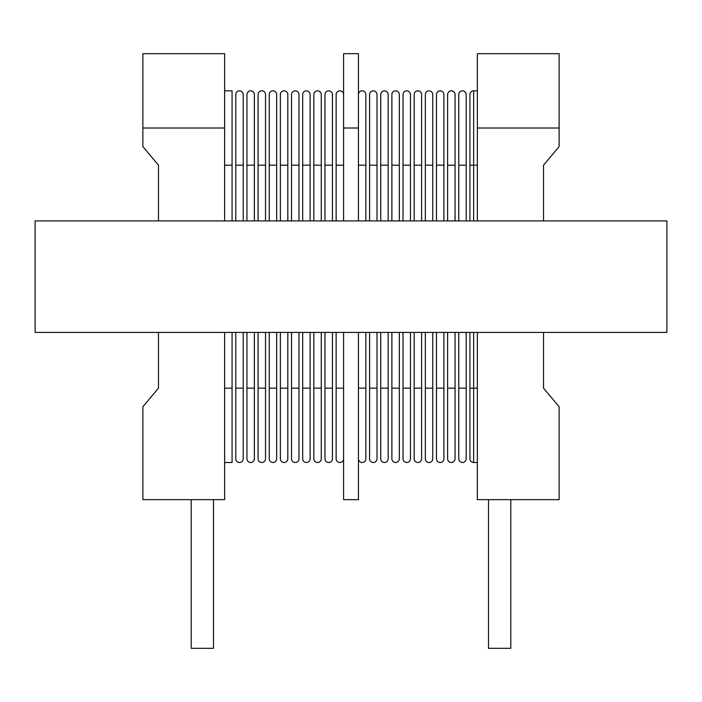<?xml version="1.0" encoding="UTF-8"?>
<svg xmlns="http://www.w3.org/2000/svg" width="702" height="702" viewBox="0 0 702 702"><rect width="100%" height="100%" fill="white"/><g stroke="black" fill="none" stroke-linecap="round" stroke-linejoin="round"><path stroke-width="1.05" d="M559.125 53.685L559.125 128.01L477.36 128.01L477.36 53.685L559.125 53.685M543.532 220.919L543.532 165.181L559.125 146.595L559.125 128.01M477.36 128.01L477.36 220.919M477.36 332.415L477.36 499.657L559.125 499.657L559.125 406.748L543.532 388.162L543.532 332.415M224.64 220.919L224.64 128.01L142.875 128.01L142.875 146.595L158.468 165.181L158.468 220.919M158.468 332.415L158.468 388.162L142.875 406.748L142.875 499.657L224.64 499.657L224.64 332.415M666.9 220.919L35.1 220.919L35.1 332.415L666.9 332.415L666.9 220.919M488.513 499.657L488.513 648.315L510.81 648.315L510.81 499.657M142.875 128.01L142.875 53.685L224.64 53.685L224.64 128.01M224.64 90.848L232.072 90.848L232.072 220.919M232.072 332.415L232.072 462.495L224.64 462.495M191.19 499.657L191.19 648.315L213.487 648.315L213.487 499.657M477.36 462.495L473.639 462.495L473.639 332.415M469.928 220.919L469.928 94.559L469.928 165.181L473.639 165.181L473.639 90.848A3.721 3.721 0 0 0 469.928 94.559M469.928 458.775A3.721 3.721 0 0 0 473.639 462.495A3.721 3.721 0 0 1 469.928 458.775A3.721 3.721 0 0 0 473.639 462.495A3.721 3.721 0 0 1 469.928 458.775L469.928 332.415M477.36 90.848L473.639 90.848M358.432 128.01L343.568 128.01L343.568 53.685L358.432 53.685L358.432 220.919M343.568 128.01L343.568 220.919M343.568 332.415L343.568 499.657L358.432 499.657L358.432 332.415M343.568 94.559A3.721 3.721 0 0 0 339.847 90.848A3.721 3.721 0 0 0 336.135 94.559L336.135 165.181L343.568 165.181M336.135 458.775A3.721 3.721 0 0 0 339.847 462.495A3.721 3.721 0 0 0 343.568 458.775A3.721 3.721 0 0 1 339.847 462.495A3.721 3.721 0 0 1 336.135 458.775L336.135 332.415M336.135 220.919L336.135 165.181M324.982 220.919L324.982 94.559A3.721 3.721 0 0 1 328.703 90.848A3.721 3.721 0 0 1 332.415 94.559L332.415 220.919M332.415 332.415L332.415 458.775A3.721 3.721 0 0 1 328.703 462.495A3.721 3.721 0 0 1 324.982 458.775L324.982 332.415M313.838 220.919L313.838 94.559A3.721 3.721 0 0 1 317.55 90.848A3.721 3.721 0 0 1 321.27 94.559L321.27 220.919M321.27 332.415L321.27 458.775A3.721 3.721 0 0 1 317.55 462.495A3.721 3.721 0 0 1 313.838 458.775L313.838 332.415M302.685 220.919L302.685 94.559A3.721 3.721 0 0 1 306.405 90.848A3.721 3.721 0 0 1 310.117 94.559L310.117 220.919M310.117 332.415L310.117 458.775A3.721 3.721 0 0 1 306.405 462.495A3.721 3.721 0 0 1 302.685 458.775L302.685 332.415M291.541 220.919L291.541 94.559A3.721 3.721 0 0 1 295.252 90.848A3.721 3.721 0 0 1 298.973 94.559L298.973 220.919M298.973 332.415L298.973 458.775A3.721 3.721 0 0 1 295.252 462.495A3.721 3.721 0 0 1 291.541 458.775L291.541 332.415M291.541 458.775A3.721 3.721 0 0 0 295.252 462.495A3.721 3.721 0 0 0 298.973 458.775L298.973 388.162L291.541 388.162M280.388 220.919L280.388 94.559A3.721 3.721 0 0 1 284.099 90.848A3.721 3.721 0 0 1 287.82 94.559L287.82 220.919M287.82 332.415L287.82 458.775A3.721 3.721 0 0 1 284.099 462.495A3.721 3.721 0 0 1 280.388 458.775L280.388 332.415M280.388 458.775A3.721 3.721 0 0 0 284.099 462.495A3.721 3.721 0 0 0 287.82 458.775L287.82 388.162L280.388 388.162M269.235 220.919L269.235 94.559A3.721 3.721 0 0 1 272.955 90.848A3.721 3.721 0 0 1 276.667 94.559L276.667 220.919M276.667 332.415L276.667 458.775A3.721 3.721 0 0 1 272.955 462.495A3.721 3.721 0 0 1 269.235 458.775L269.235 332.415M269.235 458.775A3.721 3.721 0 0 0 272.955 462.495A3.721 3.721 0 0 0 276.667 458.775L276.667 388.162L269.235 388.162M258.09 220.919L258.09 94.559A3.721 3.721 0 0 1 261.802 90.848A3.721 3.721 0 0 1 265.523 94.559L265.523 220.919M265.523 332.415L265.523 458.775A3.721 3.721 0 0 1 261.802 462.495A3.721 3.721 0 0 1 258.09 458.775L258.09 332.415M246.937 220.919L246.937 94.559A3.721 3.721 0 0 1 250.658 90.848A3.721 3.721 0 0 1 254.37 94.559L254.37 220.919M254.37 332.415L254.37 458.775A3.721 3.721 0 0 1 250.658 462.495A3.721 3.721 0 0 1 246.937 458.775L246.937 332.415M235.793 220.919L235.793 94.559A3.721 3.721 0 0 1 239.505 90.848A3.721 3.721 0 0 1 243.225 94.559L243.225 220.919M243.225 332.415L243.225 458.775A3.721 3.721 0 0 1 239.505 462.495A3.721 3.721 0 0 1 235.793 458.775L235.793 332.415M358.432 94.559A3.721 3.721 0 0 1 362.153 90.848A3.721 3.721 0 0 1 365.865 94.559L365.865 220.919M365.865 332.415L365.865 458.775A3.721 3.721 0 0 1 362.153 462.495A3.721 3.721 0 0 1 358.432 458.775A3.721 3.721 0 0 0 362.153 462.495A3.721 3.721 0 0 0 365.865 458.775M369.585 220.919L369.585 94.559A3.721 3.721 0 0 1 373.297 90.848A3.721 3.721 0 0 1 377.018 94.559L377.018 220.919M377.018 332.415L377.018 458.775A3.721 3.721 0 0 1 373.297 462.495A3.721 3.721 0 0 1 369.585 458.775L369.585 332.415M380.73 220.919L380.73 94.559A3.721 3.721 0 0 1 384.45 90.848A3.721 3.721 0 0 1 388.162 94.559L388.162 220.919M388.162 332.415L388.162 458.775A3.721 3.721 0 0 1 384.45 462.495A3.721 3.721 0 0 1 380.73 458.775L380.73 332.415M391.883 220.919L391.883 94.559A3.721 3.721 0 0 1 395.595 90.848A3.721 3.721 0 0 1 399.315 94.559L399.315 220.919M399.315 332.415L399.315 458.775A3.721 3.721 0 0 1 395.595 462.495A3.721 3.721 0 0 1 391.883 458.775L391.883 332.415M391.883 458.775A3.721 3.721 0 0 0 395.595 462.495A3.721 3.721 0 0 0 399.315 458.775L399.315 388.162L391.883 388.162M403.027 220.919L403.027 94.559A3.721 3.721 0 0 1 406.748 90.848A3.721 3.721 0 0 1 410.459 94.559L410.459 220.919M410.459 332.415L410.459 458.775A3.721 3.721 0 0 1 406.748 462.495A3.721 3.721 0 0 1 403.027 458.775L403.027 332.415M403.027 458.775A3.721 3.721 0 0 0 406.748 462.495A3.721 3.721 0 0 0 410.459 458.775L410.459 388.162L403.027 388.162M414.18 220.919L414.18 94.559A3.721 3.721 0 0 1 417.901 90.848A3.721 3.721 0 0 1 421.612 94.559L421.612 220.919M421.612 332.415L421.612 458.775A3.721 3.721 0 0 1 417.901 462.495A3.721 3.721 0 0 1 414.18 458.775L414.18 332.415M425.333 220.919L425.333 94.559A3.721 3.721 0 0 1 429.045 90.848A3.721 3.721 0 0 1 432.765 94.559L432.765 220.919M432.765 332.415L432.765 458.775A3.721 3.721 0 0 1 429.045 462.495A3.721 3.721 0 0 1 425.333 458.775L425.333 332.415M436.477 220.919L436.477 94.559A3.721 3.721 0 0 1 440.198 90.848A3.721 3.721 0 0 1 443.91 94.559L443.91 220.919M443.91 332.415L443.91 458.775A3.721 3.721 0 0 1 440.198 462.495A3.721 3.721 0 0 1 436.477 458.775L436.477 332.415M447.63 220.919L447.63 94.559A3.721 3.721 0 0 1 451.342 90.848A3.721 3.721 0 0 1 455.063 94.559L455.063 220.919M455.063 332.415L455.063 458.775A3.721 3.721 0 0 1 451.342 462.495A3.721 3.721 0 0 1 447.63 458.775L447.63 332.415M447.63 458.775A3.721 3.721 0 0 0 451.342 462.495A3.721 3.721 0 0 0 455.063 458.775L455.063 388.162L447.63 388.162M458.775 220.919L458.775 94.559A3.721 3.721 0 0 1 462.495 90.848A3.721 3.721 0 0 1 466.207 94.559L466.207 220.919M466.207 332.415L466.207 458.775A3.721 3.721 0 0 1 462.495 462.495A3.721 3.721 0 0 1 458.775 458.775L458.775 332.415M232.072 165.181L224.64 165.181M232.072 388.162L224.64 388.162M477.36 165.181L473.639 165.181L473.639 220.919M477.36 388.162L469.928 388.162M343.568 388.162L336.135 388.162M324.982 165.181L332.415 165.181M332.415 388.162L324.982 388.162M332.415 458.775A3.721 3.721 0 0 1 328.703 462.495A3.721 3.721 0 0 1 324.982 458.775M313.838 165.181L321.27 165.181M321.27 388.162L313.838 388.162M321.27 458.775A3.721 3.721 0 0 1 317.55 462.495A3.721 3.721 0 0 1 313.838 458.775M302.685 165.181L310.117 165.181M310.117 388.162L302.685 388.162M310.117 458.775A3.721 3.721 0 0 1 306.405 462.495A3.721 3.721 0 0 1 302.685 458.775M291.541 165.181L298.973 165.181M280.388 165.181L287.82 165.181M269.235 165.181L276.667 165.181M258.09 165.181L265.523 165.181M265.523 388.162L258.09 388.162M265.523 458.775A3.721 3.721 0 0 1 261.802 462.495A3.721 3.721 0 0 1 258.09 458.775M246.937 165.181L254.37 165.181M254.37 388.162L246.937 388.162M254.37 458.775A3.721 3.721 0 0 1 250.658 462.495A3.721 3.721 0 0 1 246.937 458.775M235.793 165.181L243.225 165.181M243.225 388.162L235.793 388.162M243.225 458.775A3.721 3.721 0 0 1 239.505 462.495A3.721 3.721 0 0 1 235.793 458.775M358.432 165.181L365.865 165.181M365.865 388.162L358.432 388.162M369.585 165.181L377.018 165.181M377.018 388.162L369.585 388.162M377.018 458.775A3.721 3.721 0 0 1 373.297 462.495A3.721 3.721 0 0 1 369.585 458.775M380.73 165.181L388.162 165.181M388.162 388.162L380.73 388.162M388.162 458.775A3.721 3.721 0 0 1 384.45 462.495A3.721 3.721 0 0 1 380.73 458.775M391.883 165.181L399.315 165.181M403.027 165.181L410.459 165.181M414.18 165.181L421.612 165.181M421.612 388.162L414.18 388.162M421.612 458.775A3.721 3.721 0 0 1 417.901 462.495A3.721 3.721 0 0 1 414.18 458.775M425.333 165.181L432.765 165.181M432.765 388.162L425.333 388.162M432.765 458.775A3.721 3.721 0 0 1 429.045 462.495A3.721 3.721 0 0 1 425.333 458.775M436.477 165.181L443.91 165.181M443.91 388.162L436.477 388.162M443.91 458.775A3.721 3.721 0 0 1 440.198 462.495A3.721 3.721 0 0 1 436.477 458.775M447.63 165.181L455.063 165.181M458.775 165.181L466.207 165.181M466.207 388.162L458.775 388.162M466.207 458.775A3.721 3.721 0 0 1 462.495 462.495A3.721 3.721 0 0 1 458.775 458.775"/></g></svg>
